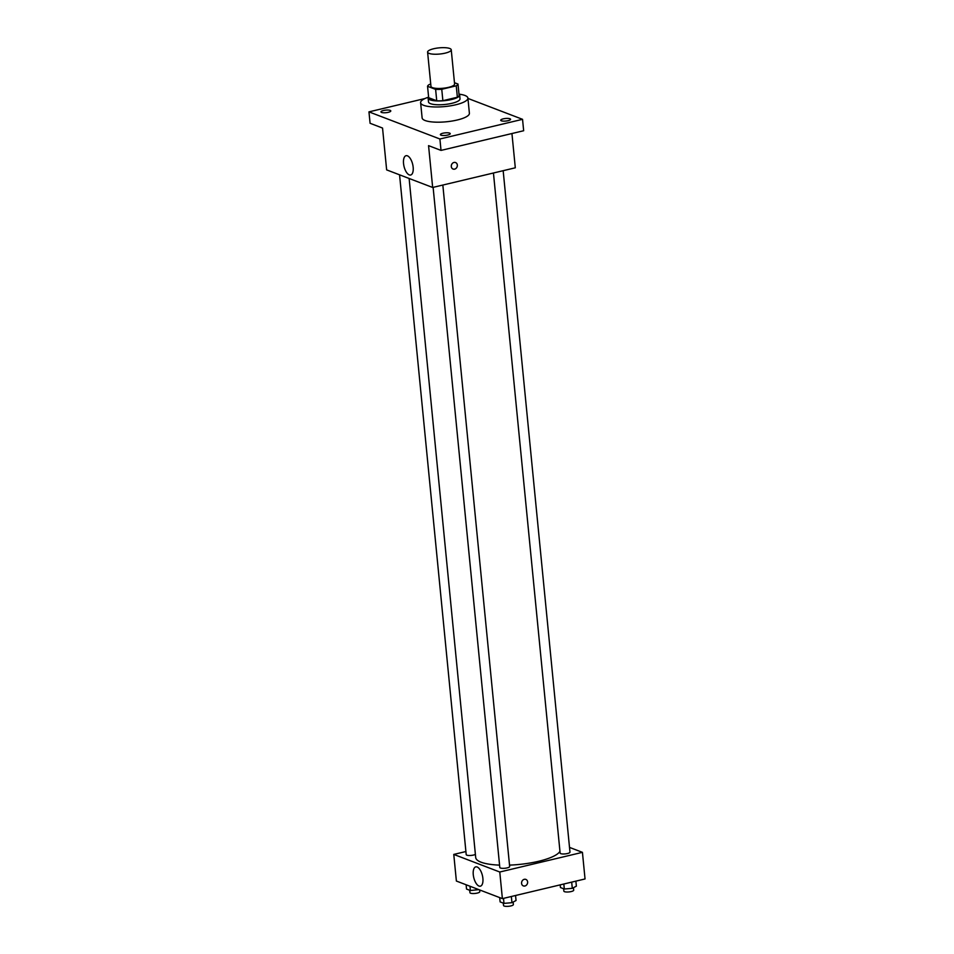 <?xml version="1.0" encoding="UTF-8"?>
<svg xmlns="http://www.w3.org/2000/svg" width="954" height="954" viewBox="0 0 954 954"><rect width="100%" height="100%" fill="white"/><g stroke="black" fill="none" stroke-linecap="round" stroke-linejoin="round"><path stroke-width="1.43" d="M433.665 48.749A11.877 3.1 174.4 0 1 451.242 49.787A11.877 3.1 174.4 0 1 439.722 54.032A11.877 3.1 174.4 0 1 427.595 52.1A11.877 3.1 174.4 0 1 433.665 48.749M451.242 49.787L454.593 84.012A11.877 3.1 174.4 0 1 443.073 88.257A11.877 3.1 174.4 0 1 430.958 86.325L427.595 52.1M458.003 84.047L459.112 95.46A15.324 4.007 174.4 0 1 457.371 97.236L442.871 100.695A15.324 4.007 174.4 0 1 436.729 100.79L428.668 97.702L427.547 86.289L435.62 89.378A15.324 4.007 174.4 0 0 441.762 89.282L456.25 85.824A15.324 4.007 174.4 0 0 458.003 84.047L454.462 82.7M430.743 84.167L429.288 84.512A15.324 4.007 174.4 0 0 427.547 86.289M428.596 96.974A15.836 4.138 -5.6 0 0 428.131 98.131A15.836 4.138 -5.6 0 0 444.29 100.695A15.836 4.138 -5.6 0 0 459.649 95.03A15.836 4.138 -5.6 0 0 458.969 93.993M459.649 95.03L460.019 98.834A15.836 4.138 174.4 0 1 444.671 104.499A15.836 4.138 174.4 0 1 428.501 101.923L428.131 98.131M436.729 100.79L435.62 89.378M457.371 97.236L456.25 85.824M442.871 100.695L441.762 89.282M459.196 94.184A23.755 6.213 174.4 0 1 467.901 98.059A23.755 6.213 174.4 0 1 444.874 106.562A23.755 6.213 174.4 0 1 420.619 102.698A23.755 6.213 174.4 0 1 428.418 97.201M467.901 98.059L469.392 113.276A23.755 6.213 174.4 0 1 446.365 121.778A23.755 6.213 174.4 0 1 422.121 117.914L420.619 102.698M440.998 135.17A4.949 1.288 174.4 0 1 440.378 134.621A4.949 1.288 174.4 0 1 445.184 132.856A4.949 1.288 174.4 0 1 450.228 133.655A4.949 1.288 174.4 0 1 446.603 135.277A4.949 1.288 174.4 0 1 440.998 135.17M381.564 112.441A4.949 1.288 174.4 0 1 380.944 111.892A4.949 1.288 174.4 0 1 385.75 110.127A4.949 1.288 174.4 0 1 390.794 110.926A4.949 1.288 174.4 0 1 387.169 112.548A4.949 1.288 174.4 0 1 381.564 112.441M501.339 120.8A4.949 1.288 174.4 0 1 500.719 120.264A4.949 1.288 174.4 0 1 505.513 118.487A4.949 1.288 174.4 0 1 510.569 119.298A4.949 1.288 174.4 0 1 506.932 120.908A4.949 1.288 174.4 0 1 501.339 120.8M424.995 98.524L368.959 111.868L439.901 138.998L522.542 119.322L467.937 98.429M368.959 111.868L370.08 123.281L382.542 128.051L386.644 169.884L432.663 187.473L428.561 145.64L441.022 150.41L523.663 130.734L522.542 119.322M432.663 187.473L515.303 167.797L511.94 133.524M441.022 150.41L439.901 138.998M403.542 163.528A9.934 4.448 76.6 0 1 406.046 155.705A9.934 4.448 76.6 0 1 412.677 164.338A9.934 4.448 76.6 0 1 410.649 175.023A9.934 4.448 76.6 0 1 403.542 163.528M453.997 162.454A3.458 2.957 -69.1 0 1 457.085 166.843A3.458 2.957 -69.1 0 1 451.325 165.602A3.458 2.957 -69.1 0 1 453.997 162.454M455.559 162.55A3.458 2.957 -69.1 0 1 453.078 169.013M559.962 851.338A42.596 11.138 174.4 0 1 509.519 865.111M499.574 865.123A42.596 11.138 174.4 0 1 475.7 857.527L409.123 178.47M399.559 174.82L466.208 854.617A4.949 1.288 -5.6 0 0 473.53 855.046A4.949 1.288 -5.6 0 0 475.39 854.402M503.163 170.683L569.979 852.137A4.949 1.288 174.4 0 1 565.185 853.902A4.949 1.288 174.4 0 1 560.129 853.103L493.445 172.996M442.835 185.052L509.651 866.494A4.949 1.288 174.4 0 1 504.857 868.271A4.949 1.288 174.4 0 1 499.801 867.46L433.116 187.366M465.91 851.528L453.77 854.414L499.777 872.016L582.429 852.339L569.514 847.402M453.77 854.414L456.382 881.043L502.388 898.632L585.04 878.956L582.429 852.339M502.388 898.632L499.777 872.016M473.267 874.687A9.934 4.448 76.6 0 1 475.784 866.864A9.934 4.448 76.6 0 1 482.402 875.498A9.934 4.448 76.6 0 1 480.375 886.183A9.934 4.448 76.6 0 1 473.267 874.687M524.283 879.314A3.458 2.957 -69.1 0 1 527.371 883.702A3.458 2.957 -69.1 0 1 521.611 882.462A3.458 2.957 -69.1 0 1 524.283 879.314M525.845 879.409A3.458 2.957 -69.1 0 1 523.364 885.872M466.112 884.763L466.53 889.056L470.405 890.535L478.801 889.617M470.405 890.535L469.976 886.242M479.612 889.927L479.79 891.68A4.949 1.288 174.4 0 1 474.985 893.457A4.949 1.288 174.4 0 1 469.94 892.646L469.702 890.273M499.693 897.607L500.123 901.9L503.986 903.39L511.952 902.687L516.042 900.516L515.554 895.496M511.952 902.687L511.344 896.498M503.986 903.39L503.497 898.37M513.133 902.067L513.383 904.535A4.949 1.288 174.4 0 1 508.577 906.3A4.949 1.288 174.4 0 1 503.533 905.501L503.295 903.116M560.189 884.871L560.451 887.542L564.327 889.021L572.281 888.329L576.371 886.147L575.882 881.138M572.281 888.329L571.684 882.14M564.327 889.021L563.826 884M573.473 887.697L573.712 890.165A4.949 1.288 174.4 0 1 568.906 891.93A4.949 1.288 174.4 0 1 563.862 891.131L563.623 888.746"/></g></svg>
